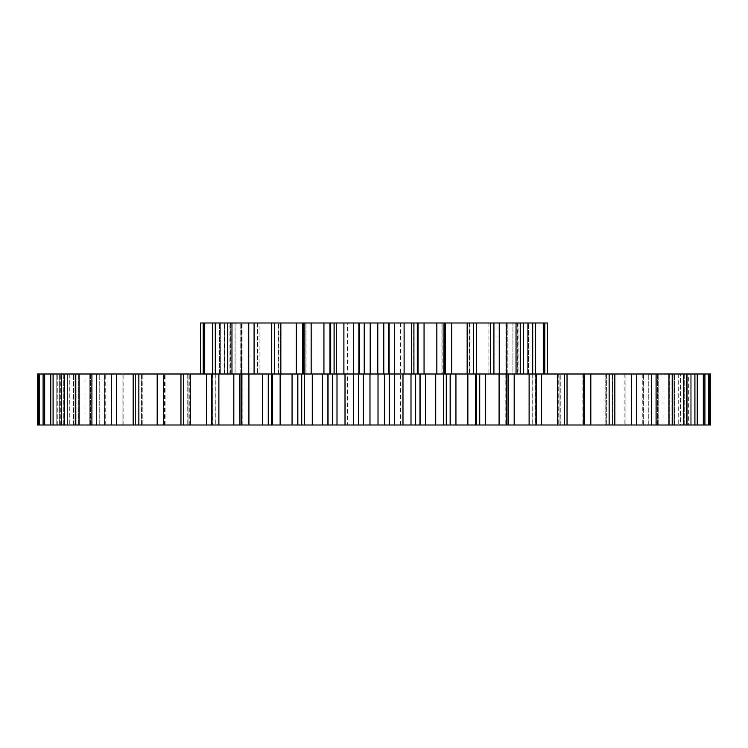 <?xml version="1.0" encoding="UTF-8"?>
<svg xmlns="http://www.w3.org/2000/svg" width="748" height="748" viewBox="0 0 748 748"><rect width="100%" height="100%" fill="white"/><g stroke="black" fill="none" stroke-linecap="round" stroke-linejoin="round"><path stroke-width="0.56" stroke-dasharray="3.74 2.81" d="M704.897 374L688.646 374L688.646 425.004L708.562 425.004L708.562 374L684.261 374L688.646 374L688.646 425.004L704.897 425.004L704.897 374L584.674 374L590.808 374L590.808 425.004L584.674 425.004L609.153 425.004L609.153 374M687.262 374L691.217 374L687.272 374L687.262 425.004L691.217 425.004L687.272 425.004L687.262 374L687.253 425.004L687.253 374M709.347 374L691.217 374L691.217 425.004L710.572 425.004L710.572 374L691.217 374L691.217 425.004L709.347 425.004L690.731 425.004L690.731 374L690.731 425.004L709.347 425.004L709.347 374L690.731 374L708.562 374M704.897 425.004L687.188 425.004L687.188 374L687.188 425.004L684.233 425.004L704.897 425.004L683.055 425.004L683.055 374L683.055 425.004L678.081 425.004L697.248 425.004L697.248 374M684.186 425.004L684.186 374L684.186 425.004M697.248 425.004L680.633 425.004L680.633 374L680.633 425.004L697.248 425.004L674.481 425.004L674.481 374L674.481 425.004L669.329 425.004L686.496 425.004L686.496 374M686.496 425.004L671.124 425.004L671.124 374L671.124 425.004L669.282 425.004L686.496 425.004L663.009 425.004L663.009 374L663.009 425.004L657.557 425.004L672.733 425.004L672.733 374M668.993 425.004L668.993 374L668.993 425.004M672.733 425.004L658.754 425.004L658.754 374L658.754 425.004L657.501 425.004L672.733 425.004L648.759 425.004L648.759 374L648.759 425.004L643.056 425.004L656.09 425.004L656.09 374M657.015 425.004L657.501 425.004L657.015 425.004L657.015 374L657.015 425.004M656.09 425.004L643.645 425.004L643.645 374L643.645 425.004L642.99 425.004L656.09 425.004L631.864 425.004L631.864 374L631.864 425.004L624.879 425.004L636.726 425.004L636.726 374M636.726 425.004L625.936 425.004L625.954 374L625.936 425.004L625.936 374L624.879 374L625.954 374L625.954 425.004L624.879 425.004L636.726 425.004L612.481 425.004L612.481 374L612.481 425.004L606.441 425.004L614.837 425.004L614.837 374M614.837 425.004L605.805 425.004L605.805 374L605.805 425.004L614.837 425.004L609.153 425.004M560.888 425.004L564.338 425.004L564.338 374L560.888 374L567.04 374L567.04 425.004L558.728 425.004L560.888 425.004L560.888 374L558.728 374L560.888 374L560.888 425.004M584.581 374L582.907 374L584.674 374L584.581 425.004L582.907 425.004L584.674 425.004L584.581 374M567.04 425.004L590.63 425.004L583.44 425.004L583.44 374L583.44 425.004L590.63 425.004L590.63 374L567.04 374M535.297 425.004L536.213 425.004L536.213 374L535.297 374L541.421 374L541.421 425.004L532.716 425.004L535.297 425.004L535.297 374L532.716 374L535.297 374L535.297 425.004M564.338 374L541.421 374M564.338 425.004L559.055 425.004L559.055 374L559.055 425.004L564.338 425.004L557.643 425.004L557.643 374M536.213 374L514.185 374L514.185 425.004L505.124 425.004L506.546 425.004L506.518 374L505.124 374L505.124 425.004L506.518 425.004L499.084 425.004L499.084 374L485.592 374L485.592 425.004L476.224 425.004L476.224 374L479.599 374L479.599 425.004M536.213 425.004L532.885 425.004L532.885 374L532.885 425.004L536.213 425.004L529.116 425.004L529.116 374M505.19 374L505.19 425.004L505.19 374L508.042 374L508.042 425.004M476.233 425.004L475.55 425.004L476.233 425.004L476.233 374L476.233 425.004L475.55 425.004L475.55 374L476.233 374L455.934 374L455.934 425.004L443.611 425.004L443.611 374L425.481 374L425.481 425.004L410.998 425.004L410.998 374L389.119 374L411.54 374L404.107 374L404.107 322.996L394.542 322.996L394.542 374L404.107 374M271.561 425.004L272.45 425.004L272.45 374L271.561 374L271.561 425.004M268.401 425.004L268.401 374L272.45 374L271.767 374L271.767 425.004L248.916 425.004L248.916 374L241.454 374L242.876 374L241.454 374L241.454 425.004L242.876 425.004L241.482 425.004L241.482 374L242.81 374L242.876 425.004L242.876 374L239.846 374L239.846 425.004L218.883 425.004L218.883 374L211.787 374L215.284 374L211.787 374L212.815 374L212.703 425.004L190.357 425.004L190.357 374L183.662 374L189.272 374L183.662 374L187.215 374L187.112 425.004L163.588 425.004L163.588 374L157.37 374L165.093 374L157.37 374L157.37 425.004L163.588 425.004M218.883 425.004L211.787 425.004L215.115 425.004L215.115 374L215.115 425.004L211.787 425.004L212.815 425.004L212.703 374L190.357 374M190.357 425.004L183.662 425.004L188.945 425.004L188.945 374L188.945 425.004L183.662 425.004L187.215 425.004L187.112 374L163.588 374M116.379 374L116.379 425.004L135.519 425.004L135.519 374L135.519 425.004L141.559 425.004L133.163 425.004L142.195 425.004L142.195 374L133.163 374L142.195 374L141.653 374L142.195 374L141.653 374L142.195 374L142.195 425.004L133.163 425.004L133.163 374L141.559 374L37.4 374M163.326 374L157.192 374L163.419 374L163.326 425.004L157.192 425.004L163.419 425.004L163.326 374M96.38 374L96.38 425.004L116.136 425.004L116.136 374L116.136 425.004L111.274 425.004L122.064 425.004L122.046 374L122.12 425.004L116.136 425.004L123.121 425.004L111.274 425.004L111.274 374M79.064 374L79.064 425.004L99.241 425.004L99.241 374L99.241 425.004L104.944 425.004L91.91 425.004L104.355 425.004L104.355 374L104.355 425.004L105.01 425.004L91.91 425.004L91.91 374L105.01 374L91.91 374M64.58 374L64.58 425.004L84.992 425.004L84.992 374L84.992 425.004L90.443 425.004L75.267 425.004L89.246 425.004L89.246 374L89.246 425.004L90.985 425.004L75.267 425.004L75.267 374L90.985 374L75.267 374M53.089 374L53.089 425.004L73.519 425.004L73.519 374L73.519 425.004L78.671 425.004L61.504 425.004L76.876 425.004L76.876 374L76.876 425.004L79.008 425.004L61.504 425.004L61.504 374L79.008 374L61.504 374M44.674 374L44.674 425.004L64.945 425.004L64.945 374L64.945 425.004L50.752 425.004L67.367 425.004L67.367 374L67.367 425.004L69.77 425.004L64.945 425.004L69.919 425.004L50.752 425.004L50.752 374L69.919 374L50.752 374M39.438 374L39.438 425.004L59.354 425.004L59.354 374L59.354 425.004L63.739 425.004L43.104 425.004L60.812 425.004L60.812 374L60.812 425.004L63.814 425.004L43.104 425.004L43.104 374L63.814 374L43.104 374M37.428 374L37.428 425.004L56.783 425.004L56.783 374L56.783 425.004L38.653 425.004L57.269 425.004L57.269 374L57.269 425.004L60.738 425.004L56.783 425.004L60.747 425.004L38.653 425.004L38.653 374L60.747 374L38.653 374M60.747 425.004L60.728 374L60.747 425.004M138.847 374L157.192 374L157.192 425.004L138.847 425.004L138.847 374L133.163 374M183.662 425.004L183.662 374M233.815 425.004L233.815 374L239.846 374M233.815 374L218.883 374M211.787 425.004L211.787 374M262.408 425.004L262.408 374L268.28 374L268.28 425.004M262.408 374L248.916 374M248.916 425.004L239.846 425.004M297.854 425.004L297.854 374L301.715 374L301.715 425.004L280.145 425.004L280.145 374L272.45 374M292.066 425.004L292.066 374L297.732 374L297.732 425.004M292.066 374L280.145 374M271.767 425.004L272.45 425.004L271.767 425.004L271.776 374M328.045 425.004L328.045 374L332.355 374L332.355 425.004L312.281 425.004L312.281 374L301.715 374M322.519 425.004L322.519 374L327.914 374L327.914 425.004M322.519 374L312.281 374M301.715 425.004L304.389 425.004L304.389 374M358.675 425.004L358.675 374L363.397 374L363.397 425.004L345.015 425.004L345.015 374L332.355 374M353.458 425.004L353.458 374L358.881 374L353.458 374L358.544 374L358.544 425.004M330.691 374L330.691 322.996L334.319 322.996L334.319 374L323.94 374L345.015 374M332.355 425.004L337.002 425.004L337.002 374M389.456 425.004L389.456 374L394.542 374L394.542 425.004L378.021 425.004L378.021 374L363.397 374M384.603 425.004L384.603 374L389.325 374L389.325 425.004M384.603 374L378.021 374M363.397 425.004L369.98 425.004L369.98 374M415.645 425.004L415.645 374L419.955 374L419.955 425.004M415.645 374L410.998 374M394.542 425.004L402.985 425.004L402.985 374M446.285 425.004L446.285 374L450.146 374L450.146 425.004M446.285 374L443.611 374M420.086 425.004L420.086 374L425.481 374M425.481 425.004L435.719 425.004L435.719 374M476.233 374L475.55 374M450.268 425.004L450.268 374L455.934 374M455.934 425.004L467.855 425.004L467.855 374M505.19 425.004L506.518 425.004L506.546 374L499.084 374M479.72 425.004L479.72 374L485.592 374M485.592 425.004L499.084 425.004M508.154 425.004L508.154 374L514.185 374M514.185 425.004L529.116 425.004M541.421 425.004L557.643 425.004M584.412 425.004L584.412 374M631.621 425.004L631.621 374M651.62 425.004L651.62 374M668.936 425.004L668.936 374M683.42 425.004L683.42 374M694.911 425.004L694.911 374M703.326 425.004L703.326 374M39.438 425.004L38.653 425.004M44.674 425.004L43.104 425.004M53.089 425.004L50.752 425.004M64.58 425.004L61.504 425.004M79.064 425.004L75.267 425.004M96.38 425.004L91.91 425.004M116.379 425.004L111.274 425.004M138.847 425.004L133.163 425.004M280.145 425.004L272.45 425.004M312.281 425.004L304.389 425.004M345.015 425.004L337.002 425.004M378.021 425.004L369.98 425.004M410.998 425.004L402.985 425.004M443.611 425.004L435.719 425.004M475.55 425.004L467.855 425.004M709.347 425.004L708.562 425.004M684.261 374L684.233 425.004L684.261 374M678.258 374L678.23 425.004L678.258 374M669.329 374L669.282 425.004L669.329 374M657.557 374L657.501 425.004L657.557 374M643.056 374L642.99 425.004L643.056 374M606.441 374L606.348 425.004L606.441 374M141.653 374L141.559 425.004L141.653 374M105.01 374L104.944 425.004L105.01 374M90.499 374L90.443 425.004L90.499 374M78.718 374L78.671 425.004L78.718 374M69.77 374L69.742 425.004L69.77 374M63.767 374L63.739 425.004L63.767 374M347.483 425.004L400.517 425.004L347.483 425.004L347.483 374L400.517 374L347.483 374L400.517 374L347.483 374L347.483 322.996L400.517 322.996L347.483 322.996M523.684 322.996L527.349 322.996L523.684 322.996L523.656 374L527.349 374L523.684 374L523.684 322.996M518.074 374L523.544 374L517.85 374L517.85 322.996L523.544 322.996L518.074 322.996L518.074 374M517.85 322.996L520.402 322.996L517.85 322.996L517.635 374L520.402 374L517.85 374L517.85 322.996M506.854 374L512.922 374L506.499 374L506.499 322.996L512.922 322.996L506.854 322.996L506.854 374M506.499 322.996L507.817 322.996L506.499 322.996L506.499 374L505.891 374L507.817 374L506.499 374L506.499 322.996M490.529 374L496.962 374L490.052 374L490.529 374L490.529 322.996L490.052 322.996L496.962 322.996L490.529 322.996L490.529 374M490.052 322.996L488.883 322.996L490.099 322.996L488.883 322.996L490.052 322.996L490.052 374L488.883 374L490.052 374L490.052 322.996M499.262 374L490.099 374L490.099 322.996L490.099 374L488.883 374L499.262 374L493.904 374L499.262 374L499.262 322.996L476.28 322.996L476.28 374L469.735 374L493.904 374L493.904 322.996M445.247 374L445.247 322.996L451.661 322.996L451.661 374L473.465 374L467.911 374L467.911 322.996L473.465 322.996L467.276 322.996L469.146 322.996L467.911 322.996L467.911 374L473.465 374L473.465 322.996L469.146 322.996L476.28 322.996M469.146 374L469.735 374L469.146 374L469.146 322.996L469.146 374M445.247 322.996L441.881 322.996L444.583 322.996L444.583 374M443.845 374L442.124 374L442.124 322.996L441.881 374L443.845 374L436.841 374L443.845 374L443.845 322.996L424.06 322.996L424.06 374L418.029 374L436.841 374L436.841 322.996M417.309 374L413.681 374L417.309 374L417.309 322.996L404.107 322.996M388.371 374L383.771 374L388.371 374L388.371 322.996L364.229 322.996L364.229 374L359.629 374L377.787 374L370.213 374L370.213 322.996M358.881 374L359.629 374L358.881 374L358.881 322.996L334.076 322.996L334.076 374M303.417 374L306.119 374L302.753 374L303.417 374L303.417 322.996L302.753 322.996L302.753 374L296.339 374L302.753 374M305.876 322.996L303.417 322.996L305.876 322.996L303.959 322.996L303.959 374L311.159 374L304.156 374L304.156 322.996L305.876 322.996L305.876 374L304.156 374L305.876 374L305.876 322.996M278.854 374L280.724 374L278.265 374L278.854 374L278.854 322.996L278.265 322.996L280.724 322.996L278.854 322.996L278.854 374M271.72 374L248.738 374L257.901 374L257.901 322.996L248.738 322.996L259.117 322.996L257.901 322.996L257.901 374L259.117 374L248.738 374L278.265 374L271.72 374L271.72 322.996L280.089 322.996L274.535 322.996L274.535 374L280.837 374L274.535 374M259.117 322.996L257.471 322.996L259.117 322.996L259.117 374L259.117 322.996M257.471 322.996L251.038 322.996L257.471 322.996L257.471 374L257.471 322.996M241.501 374L240.183 374L241.501 374L241.146 322.996L242.109 322.996L240.183 322.996L241.501 322.996L241.501 374M241.146 322.996L235.078 322.996L241.146 322.996L241.146 374L235.078 374L241.146 374L241.146 322.996M230.15 374L227.598 374L230.15 374L230.365 322.996L227.598 322.996L230.15 322.996L230.15 374M229.926 322.996L224.456 322.996L229.926 322.996L229.926 374L224.456 374L229.926 374L229.926 322.996M224.316 374L220.651 374L224.316 374L224.344 322.996L220.651 322.996L224.316 322.996L224.316 374M224.25 322.996L219.585 322.996L224.25 322.996L224.25 374L219.585 374L224.25 374L224.25 322.996M296.339 374L280.837 374L296.339 374L296.339 322.996L302.753 322.996M323.94 374L311.159 374L323.94 374L323.94 322.996L329.971 322.996L329.971 374M330.691 322.996L329.971 322.996M359.629 374L359.629 322.996L358.881 322.996M359.629 322.996L364.229 322.996M389.119 374L389.119 322.996L388.371 322.996M389.119 322.996L394.542 322.996M413.925 374L413.925 322.996L413.709 374L411.54 374L411.54 322.996M418.029 374L418.029 322.996L417.309 322.996M418.029 322.996L424.06 322.996M544.768 374L523.544 374L523.544 322.996L523.544 374L544.768 374L527.349 374L527.349 322.996L527.349 374L544.768 374L544.768 322.996L499.262 322.996M535.615 374L520.402 374L520.402 322.996L520.402 374L535.615 374L532.716 374L535.615 374L535.615 322.996M532.716 374L532.716 425.004L532.716 374L512.922 374L512.922 322.996L512.922 374L532.716 374L532.716 322.996M520.243 374L507.817 374L507.817 322.996L507.817 374L520.243 374L516.036 374L520.243 374L520.243 322.996M516.036 374L496.962 374L496.962 322.996L496.962 374L516.036 374L516.036 322.996M377.787 374L383.771 374L377.787 374L377.787 322.996M248.738 374L248.738 322.996L251.038 322.996L200.604 322.996M231.964 374L251.038 374L251.038 322.996L251.038 374L227.757 374L231.964 374L231.964 322.996M227.757 374L240.183 374L240.183 322.996L240.183 374L227.757 374L227.757 322.996L240.183 322.996L227.757 322.996M215.284 374L215.284 425.004L215.284 374L235.078 374L235.078 322.996L235.078 374L212.385 374L215.284 374L215.284 322.996M212.385 374L227.598 374L227.598 322.996L227.598 374L212.385 374L212.385 322.996L227.598 322.996L212.385 322.996M204.709 374L224.456 374L224.456 322.996L224.456 374L203.232 374L204.709 374L204.709 322.996M203.232 374L220.651 374L220.651 322.996L220.651 374L203.232 374L203.232 322.996L220.651 322.996L203.232 322.996M200.642 374L219.585 374L219.585 322.996L219.585 374L200.604 374L200.642 322.996M254.096 374L254.096 322.996L248.738 322.996M271.72 322.996L254.096 322.996M280.837 374L280.837 322.996L274.535 322.996M296.339 322.996L280.837 322.996M311.159 374L311.159 322.996L304.156 322.996M323.94 322.996L311.159 322.996M334.319 322.996L334.319 374L334.291 322.996L334.319 374L336.46 374L336.46 322.996M353.458 322.996L353.458 374L336.46 374M343.893 374L343.893 322.996M364.229 374L370.213 374M413.681 322.996L413.681 374L411.54 374M424.06 374L436.841 374M444.041 374L443.845 322.996M451.661 374L467.163 374L467.163 322.996L451.661 322.996M473.465 374L467.163 374M473.465 322.996L467.163 322.996M476.28 374L493.904 374M543.291 374L543.291 322.996M547.396 322.996L544.768 322.996M547.358 374L528.415 374L528.415 322.996L528.415 374L523.75 374L547.358 374L547.358 322.996M684.233 425.004L684.233 374L684.233 425.004M669.282 425.004L669.282 374L669.282 425.004M657.501 425.004L657.501 374L657.501 425.004M642.99 425.004L642.99 374L642.99 425.004M625.88 425.004L625.88 374L625.88 425.004M584.674 374L584.674 425.004L584.674 374M606.348 425.004L606.348 374L606.348 425.004M560.785 425.004L560.785 374L560.785 425.004M535.185 425.004L535.185 374L535.185 425.004M242.81 425.004L242.81 374M212.815 374L212.815 425.004L212.815 374M187.215 374L187.215 425.004L187.215 374M164.56 425.004L164.56 374L164.56 425.004M163.419 374L163.419 425.004L163.419 374M122.12 374L122.12 425.004L122.12 374M141.559 425.004L141.559 374L141.559 425.004M104.944 425.004L104.944 374L104.944 425.004M90.443 425.004L90.443 374L90.443 425.004M78.671 425.004L78.671 374L78.671 425.004M63.739 425.004L63.739 374L63.739 425.004M180.96 425.004L180.96 374M206.579 425.004L206.579 374M239.958 425.004L239.958 374M523.75 322.996L523.75 374L523.75 322.996M469.735 322.996L469.735 374L469.735 322.996M280.089 374L280.089 322.996L280.089 374M278.265 374L278.265 322.996L278.265 374M257.948 322.996L257.948 374L257.948 322.996M383.771 374L383.771 322.996M678.081 374L678.081 425.004L678.081 374M642.261 374L642.261 425.004L642.261 374M624.879 374L624.879 425.004L624.879 374M605.029 374L605.029 425.004L605.029 374M582.907 374L582.907 425.004L582.907 374M558.728 374L558.728 425.004L558.728 374M189.272 425.004L189.272 374L189.272 425.004M165.093 425.004L165.093 374L165.093 425.004M142.971 425.004L142.971 374L142.971 425.004M123.121 425.004L123.121 374L123.121 425.004M105.739 425.004L105.739 374L105.739 425.004M90.985 425.004L90.985 374L90.985 425.004M79.008 425.004L79.008 374L79.008 425.004M69.919 425.004L69.919 374L69.919 425.004M63.814 425.004L63.814 374L63.814 425.004M242.876 374L242.876 425.004M505.124 425.004L505.124 374M400.517 425.004L400.517 322.996M523.656 322.996L523.656 374L523.656 322.996M517.635 322.996L517.635 374L517.635 322.996M505.891 322.996L505.891 374L505.891 322.996M488.883 322.996L488.883 374L488.883 322.996M467.276 322.996L467.276 374L467.276 322.996M441.881 322.996L441.881 374L441.881 322.996M306.119 374L306.119 322.996L306.119 374M280.724 374L280.724 322.996L280.724 374M242.109 374L242.109 322.996L242.109 374M230.365 374L230.365 322.996L230.365 374M224.344 374L224.344 322.996L224.344 374"/><path stroke-width="1.12" d="M535.297 425.004L708.562 425.004L708.562 374L710.6 374L710.6 425.004L710.572 374M704.897 425.004L704.897 374L708.562 374M708.562 425.004L709.347 425.004L709.347 374M703.326 425.004L703.326 374L704.897 374M697.248 425.004L697.248 374L703.326 374M694.911 425.004L694.911 374L697.248 374M686.496 425.004L686.496 374L694.911 374M683.42 425.004L683.42 374L686.496 374M672.733 425.004L672.733 374L683.42 374M668.936 425.004L668.936 374L672.733 374M656.09 425.004L656.09 374L668.936 374M651.62 425.004L651.62 374L656.09 374M636.726 425.004L636.726 374L651.62 374M631.621 425.004L631.621 374L636.726 374M614.837 425.004L614.837 374L631.621 374M590.808 425.004L590.808 374L590.63 425.004M609.153 425.004L609.153 374L614.837 374M590.808 374L609.153 374M567.04 425.004L567.04 374L564.338 374L564.338 425.004M584.412 425.004L584.412 374L590.63 374M567.04 374L584.412 374M541.421 425.004L541.421 374L535.297 374M557.643 425.004L557.643 374L564.338 374M541.421 374L557.643 374M450.146 425.004L450.146 374L446.285 374L446.285 425.004L529.116 425.004L529.116 374L536.213 374L536.213 425.004L529.116 425.004M514.185 425.004L514.185 374L508.154 374L508.154 425.004M514.185 374L529.116 374M485.592 425.004L485.592 374L479.72 374L479.72 425.004M499.084 425.004L499.084 374L506.546 374L506.546 425.004L506.518 374L508.154 374M485.592 374L499.084 374M455.934 425.004L455.934 374L450.268 374L450.268 425.004M467.855 425.004L467.855 374L479.72 374M455.934 374L467.855 374M475.55 425.004L475.55 374M419.955 425.004L419.955 374L415.645 374L415.645 425.004L435.719 425.004L435.719 374L446.285 374M425.481 425.004L425.481 374L420.086 374L420.086 425.004M425.481 374L435.719 374M446.285 425.004L443.611 425.004L443.611 374M389.325 425.004L389.325 374L384.603 374L384.603 425.004L402.985 425.004L402.985 374L415.645 374M394.542 425.004L394.542 374L389.456 374L389.456 425.004M388.371 374L388.371 322.996L394.542 322.996L394.542 374L402.985 374M415.645 425.004L410.998 425.004L410.998 374M358.544 425.004L358.544 374L353.458 374L353.458 425.004L369.98 425.004L369.98 374L384.603 374M363.397 425.004L363.397 374L358.675 374L358.675 425.004M363.397 374L369.98 374M384.603 425.004L378.021 425.004L378.021 374M327.914 425.004L327.914 374L322.519 374L322.519 425.004L337.002 425.004L337.002 374L353.458 374L353.458 322.996L359.629 322.996L359.629 374M332.355 425.004L332.355 374L328.045 374L328.045 425.004M332.355 374L337.002 374M353.458 425.004L345.015 425.004L345.015 374M297.732 425.004L297.732 374L292.066 374L292.066 425.004L304.389 425.004L304.389 374L322.519 374M301.715 425.004L301.715 374L297.854 374L297.854 425.004M301.715 374L304.389 374M322.519 425.004L312.281 425.004L312.281 374M268.28 425.004L268.28 374L262.408 374L262.408 425.004L272.45 425.004L272.45 374L292.066 374M272.45 374L268.401 374L268.401 425.004M292.066 425.004L280.145 425.004L280.145 374M239.958 425.004L241.482 425.004L241.482 374L239.958 374L239.958 425.004L239.846 374L233.815 374L233.815 425.004L239.846 425.004M262.408 425.004L241.482 425.004L241.454 374L262.408 374M248.916 425.004L248.916 374M233.815 425.004L211.787 425.004L211.787 374L233.815 374M218.883 425.004L218.883 374M183.662 425.004L183.662 374L180.96 374L180.96 425.004L190.357 425.004L190.357 374L206.579 374L206.579 425.004L212.703 425.004M212.703 374L206.579 374M206.579 425.004L190.357 425.004M157.37 425.004L157.192 374L157.192 425.004L163.588 425.004L163.588 374L180.96 374M180.96 425.004L163.588 425.004M111.274 425.004L96.38 425.004L96.38 374L111.274 374L111.274 425.004L133.163 425.004L133.163 374L157.192 374M157.192 425.004L138.847 425.004L138.847 374M116.379 425.004L116.379 374L133.163 374M75.267 425.004L64.58 425.004L64.58 374L75.267 374L75.267 425.004L91.91 425.004L91.91 374L96.38 374M79.064 425.004L79.064 374L91.91 374M50.752 425.004L44.674 425.004L44.674 374L50.752 374L50.752 425.004L61.504 425.004L61.504 374L64.58 374M53.089 425.004L53.089 374L61.504 374M38.653 425.004L37.428 425.004L37.428 374L38.653 374L38.653 425.004L43.104 425.004L43.104 374L44.674 374M39.438 425.004L39.438 374L43.104 374M435.719 425.004L443.611 425.004M402.985 425.004L410.998 425.004M369.98 425.004L378.021 425.004M337.002 425.004L345.015 425.004M304.389 425.004L312.281 425.004M272.45 425.004L280.145 425.004M183.662 374L190.357 374M157.37 374L163.588 374M133.163 425.004L138.847 425.004M111.274 374L116.379 374M91.91 425.004L96.38 425.004M75.267 374L79.064 374M61.504 425.004L64.58 425.004M50.752 374L53.089 374M43.104 425.004L44.674 425.004M38.653 374L39.438 374M37.428 374L37.428 425.004M709.347 425.004L710.572 425.004M476.28 374L476.28 322.996L473.465 322.996L473.465 374M451.661 374L451.661 322.996L445.247 322.996L445.247 374M444.583 374L444.583 322.996L445.247 322.996M444.583 322.996L444.041 322.996L444.041 374M424.06 374L424.06 322.996L418.029 322.996L418.029 374M417.309 374L417.309 322.996L418.029 322.996M417.309 322.996L411.54 322.996L411.54 374M388.371 322.996L383.771 322.996L383.771 374M364.229 374L364.229 322.996L359.629 322.996M336.46 374L336.46 322.996L330.691 322.996L330.691 374M329.971 374L329.971 322.996L330.691 322.996M329.971 322.996L323.94 322.996L323.94 374M303.959 374L303.959 322.996L303.417 322.996L303.417 374M302.753 374L302.753 322.996L303.417 322.996M302.753 322.996L296.339 322.996L296.339 374M274.535 374L274.535 322.996L271.72 322.996L271.72 374M544.768 374L544.768 322.996L547.396 322.996L547.396 374M543.291 374L543.291 322.996L544.768 322.996M535.615 374L535.615 322.996L543.291 322.996M532.716 374L532.716 322.996L535.615 322.996M520.243 374L520.243 322.996L532.716 322.996M516.036 374L516.036 322.996L520.243 322.996M499.262 374L499.262 322.996L516.036 322.996M493.904 374L493.904 322.996L499.262 322.996M476.28 322.996L493.904 322.996M467.163 374L467.163 322.996L473.465 322.996M451.661 322.996L467.163 322.996M443.845 374L444.041 322.996M436.841 374L436.841 322.996L443.845 322.996M424.06 322.996L436.841 322.996M404.107 374L404.107 322.996L411.54 322.996M394.542 322.996L404.107 322.996M377.787 374L377.787 322.996L383.771 322.996M370.213 374L370.213 322.996L377.787 322.996M364.229 322.996L370.213 322.996M343.893 374L343.893 322.996L353.458 322.996M336.46 322.996L343.893 322.996M311.159 374L311.159 322.996L323.94 322.996M304.156 374L304.156 322.996L311.159 322.996M280.837 374L280.837 322.996L296.339 322.996M274.535 322.996L280.837 322.996M254.096 374L254.096 322.996L271.72 322.996M248.738 374L248.738 322.996L254.096 322.996M231.964 374L231.964 322.996L248.738 322.996M227.757 374L227.757 322.996L231.964 322.996M215.284 374L215.284 322.996L227.757 322.996M212.385 374L212.385 322.996L215.284 322.996M204.709 374L204.709 322.996L212.385 322.996M203.232 374L203.232 322.996L204.709 322.996M200.642 374L200.642 322.996L203.232 322.996M200.604 374L200.642 322.996M547.358 374L547.358 322.996M508.042 425.004L508.042 374M479.599 425.004L479.599 374M389.119 322.996L389.119 374M358.881 374L358.881 322.996M476.439 374L476.439 425.004M271.561 425.004L271.561 374M413.925 322.996L413.925 374M334.076 374L334.076 322.996"/></g></svg>
